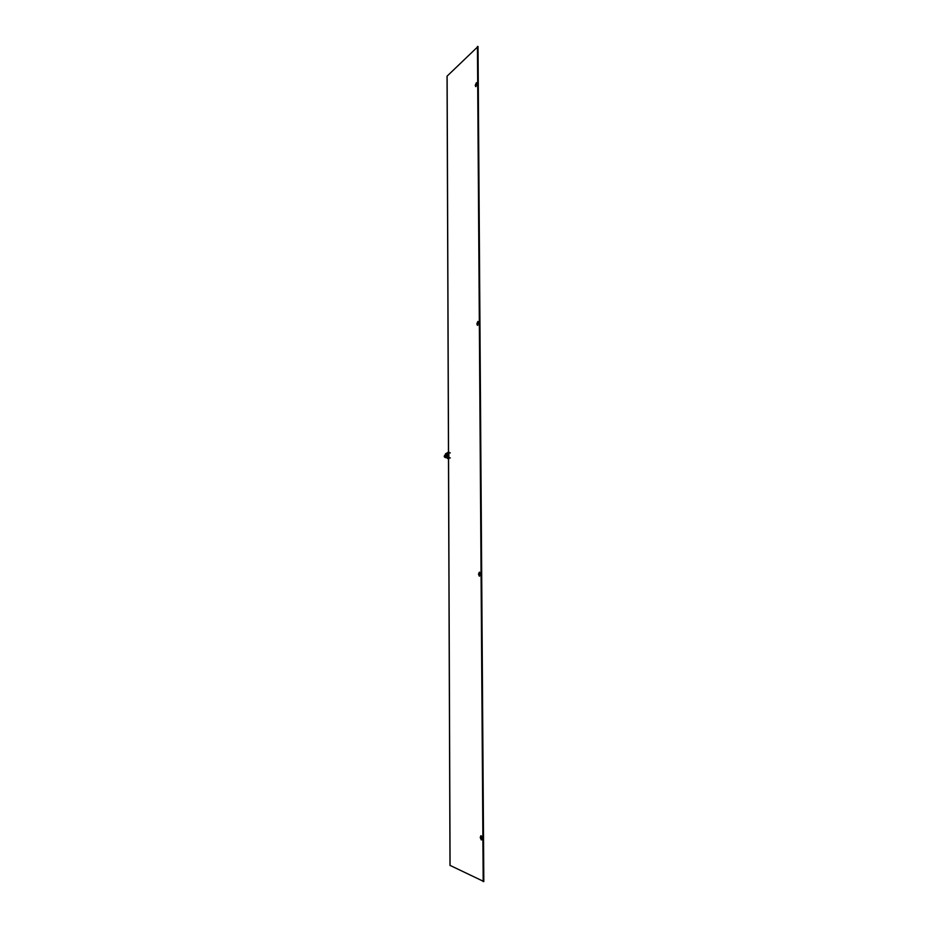 <?xml version="1.0" encoding="UTF-8"?>
<svg xmlns="http://www.w3.org/2000/svg" width="928" height="928" viewBox="0 0 928 928"><rect width="100%" height="100%" fill="white"/><g stroke="black" fill="none" stroke-linecap="round" stroke-linejoin="round"><path stroke-width="1.39" d="M447.737 452.481L448.328 452.18M448.816 452.446L448.897 458.223M448.363 458.85L447.261 458.281M448.665 456.634L448.653 454.233M447.528 455.718L447.54 454.766M450.312 452.899L447.644 452.771L446.322 455.219L447.667 457.782L450.335 457.91M446.322 455.219L446.275 456.901L448.955 458.699L445.544 457.098L445.498 455.439L445.533 453.757L448.932 452.017L446.264 453.56L446.322 455.219M445.544 457.098L446.275 456.901M445.533 453.757L446.264 453.56M445.498 454.766L445.138 454.859C443.735 456.274 443.99 457.226 445.916 457.724L446.275 457.62M448.827 454.964L448.212 454.94L448.398 452.504M448.491 458.154L448.653 455.764L447.435 455.706L447.435 454.755L448.653 454.813M448.827 454.987L447.493 454.929M450.08 865.406L483.824 881.53L478.024 46.516L447.122 76.108L448.537 452.133M477.781 325.252L478.129 321.645M479.648 576.033L479.66 572.298M481.609 839.782L481.261 835.815M476.041 86.501L476.644 82.94M483.186 881.6L477.433 46.4M476.841 323.826L477.85 321.471L477.456 325.368L476.841 323.826M478.5 574.212L479.347 572.158L479.335 576.172L478.5 574.212M480.252 837.474L480.924 835.687C482.131 836.998 482.258 838.425 481.307 839.968L480.252 837.474M475.252 85.388L476.389 82.708L475.704 86.617L475.252 85.388M448.305 458.42L446.032 456.959M448.236 458.177L446.89 457.284M446.298 456.205L446.298 454.314M447.11 453.084L447.911 452.62M448.665 457.481C446.67 455.926 446.658 454.465 448.653 453.108M448.56 458.803L450.08 865.569M447.041 76.27L448.456 452.156M448.479 458.826L449.999 865.488"/></g></svg>
